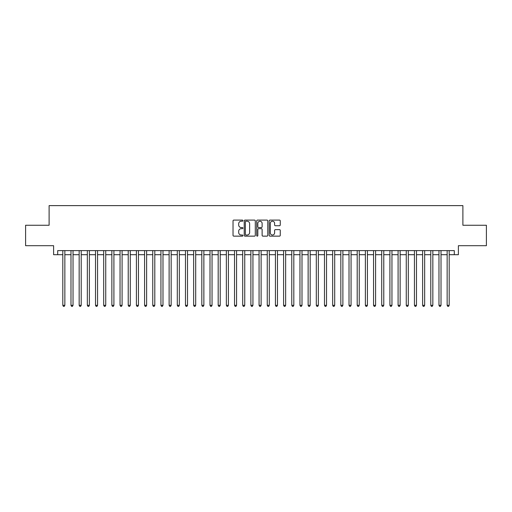 <?xml version="1.0" encoding="UTF-8"?>
<svg xmlns="http://www.w3.org/2000/svg" width="512" height="512" viewBox="0 0 512 512"><rect width="100%" height="100%" fill="white"/><g stroke="black" fill="none" stroke-linecap="round" stroke-linejoin="round"><path stroke-width="0.77" d="M242.918 220.653A0.563 0.563 0 0 0 242.355 220.09L233.824 220.09A0.8 0.8 0 0 0 233.024 220.89L233.024 235.341A0.8 0.8 0 0 0 233.824 236.141L242.355 236.141A0.563 0.563 0 0 0 242.918 235.578A0.563 0.563 0 0 0 242.355 235.021L241.248 235.021A2.566 2.566 0 0 1 238.682 232.448L238.682 231.245A2.566 2.566 0 0 1 241.248 228.678L242.355 228.678A0.563 0.563 0 0 0 242.918 228.115A0.563 0.563 0 0 0 242.355 227.552L241.248 227.552A2.566 2.566 0 0 1 238.682 224.986L238.682 223.782A2.566 2.566 0 0 1 241.248 221.21L242.355 221.21A0.563 0.563 0 0 0 242.918 220.653M279.456 225.747A0.8 0.8 0 0 0 280.262 224.947L280.262 220.89A0.8 0.8 0 0 0 279.456 220.09L269.984 220.09A0.8 0.8 0 0 0 269.184 220.89L269.184 235.341A0.8 0.8 0 0 0 269.984 236.141L279.456 236.141A0.8 0.8 0 0 0 280.262 235.341L280.262 230.445A0.8 0.8 0 0 0 279.456 229.638L275.405 229.638A0.8 0.8 0 0 0 274.605 230.445L274.605 232.87A2.144 2.144 0 0 1 272.454 235.021A2.144 2.144 0 0 1 270.31 232.87L270.31 223.36A2.144 2.144 0 0 1 272.454 221.21A2.144 2.144 0 0 1 274.605 223.36L274.605 224.947A0.8 0.8 0 0 0 275.405 225.747L279.456 225.747M57.696 254.694L57.696 250.605L454.304 250.605L454.304 254.694L458.394 254.694L458.394 245.696L486.4 245.696L486.4 225.254L462.893 225.254L462.893 205.626L49.107 205.626L49.107 225.254L25.6 225.254L25.6 245.696L53.606 245.696L53.606 254.694L62.81 254.694M255.296 220.89A0.8 0.8 0 0 0 254.496 220.09L245.024 220.09A0.8 0.8 0 0 0 244.218 220.89L244.218 235.341A0.8 0.8 0 0 0 245.024 236.141L254.496 236.141A0.8 0.8 0 0 0 255.296 235.341L255.296 220.89M257.504 220.09L266.976 220.09A0.8 0.8 0 0 1 267.782 220.89L267.782 235.341A0.8 0.8 0 0 1 266.976 236.141L262.925 236.141A0.8 0.8 0 0 1 262.118 235.341L262.118 229.478A0.8 0.8 0 0 0 261.318 228.678L258.63 228.678A0.8 0.8 0 0 0 257.824 229.478L257.824 235.578A0.563 0.563 0 0 1 257.267 236.141A0.563 0.563 0 0 1 256.704 235.578L256.704 220.89A0.8 0.8 0 0 1 257.504 220.09M64.851 254.694L70.982 254.694M73.03 254.694L79.162 254.694M81.21 254.694L87.341 254.694M89.382 254.694L95.52 254.694M97.562 254.694L103.693 254.694M105.741 254.694L111.872 254.694M113.914 254.694L120.051 254.694M122.093 254.694L128.224 254.694M130.272 254.694L136.403 254.694M138.451 254.694L144.582 254.694M146.624 254.694L152.762 254.694M154.803 254.694L160.934 254.694M162.982 254.694L169.114 254.694M171.162 254.694L177.293 254.694M179.334 254.694L185.472 254.694M187.514 254.694L193.645 254.694M195.693 254.694L201.824 254.694M203.866 254.694L210.003 254.694M212.045 254.694L218.182 254.694M220.224 254.694L226.355 254.694M228.403 254.694L234.534 254.694M236.576 254.694L242.714 254.694M244.755 254.694L250.886 254.694M252.934 254.694L259.066 254.694M261.114 254.694L267.245 254.694M269.286 254.694L275.424 254.694M277.466 254.694L283.597 254.694M285.645 254.694L291.776 254.694M293.818 254.694L299.955 254.694M301.997 254.694L308.134 254.694M310.176 254.694L316.307 254.694M318.355 254.694L324.486 254.694M326.528 254.694L332.666 254.694M334.707 254.694L340.838 254.694M342.886 254.694L349.018 254.694M351.066 254.694L357.197 254.694M359.238 254.694L365.376 254.694M367.418 254.694L373.549 254.694M375.597 254.694L381.728 254.694M383.776 254.694L389.907 254.694M391.949 254.694L398.086 254.694M400.128 254.694L406.259 254.694M408.307 254.694L414.438 254.694M416.48 254.694L422.618 254.694M424.659 254.694L430.79 254.694M432.838 254.694L438.97 254.694M441.018 254.694L447.149 254.694M449.19 254.694L454.304 254.694M245.907 221.21A0.563 0.563 0 0 0 245.344 221.773L245.344 234.458A0.563 0.563 0 0 0 245.907 235.021L247.072 235.021A2.566 2.566 0 0 0 249.638 232.448L249.638 223.782A2.566 2.566 0 0 0 247.072 221.21L245.907 221.21M262.118 223.398A2.144 2.144 0 0 0 259.974 221.254A2.144 2.144 0 0 0 257.824 223.398L257.824 226.752A0.8 0.8 0 0 0 258.63 227.552L261.318 227.552A0.8 0.8 0 0 0 262.118 226.752L262.118 223.398M64.851 250.605L64.851 305.312L62.81 305.312L62.81 250.605M64.851 305.312L64.237 306.374L63.418 306.374L62.81 305.312M73.03 250.605L73.03 305.312L70.982 305.312L70.982 250.605M73.03 305.312L72.416 306.374L71.597 306.374L70.982 305.312M81.21 250.605L81.21 305.312L79.162 305.312L79.162 250.605M81.21 305.312L80.595 306.374L79.776 306.374L79.162 305.312M89.382 250.605L89.382 305.312L87.341 305.312L87.341 250.605M89.382 305.312L88.768 306.374L87.955 306.374L87.341 305.312M97.562 250.605L97.562 305.312L95.52 305.312L95.52 250.605M97.562 305.312L96.947 306.374L96.128 306.374L95.52 305.312M105.741 250.605L105.741 305.312L103.693 305.312L103.693 250.605M105.741 305.312L105.126 306.374L104.307 306.374L103.693 305.312M113.914 250.605L113.914 305.312L111.872 305.312L111.872 250.605M113.914 305.312L113.306 306.374L112.486 306.374L111.872 305.312M122.093 250.605L122.093 305.312L120.051 305.312L120.051 250.605M122.093 305.312L121.478 306.374L120.666 306.374L120.051 305.312M130.272 250.605L130.272 305.312L128.224 305.312L128.224 250.605M130.272 305.312L129.658 306.374L128.838 306.374L128.224 305.312M138.451 250.605L138.451 305.312L136.403 305.312L136.403 250.605M138.451 305.312L137.837 306.374L137.018 306.374L136.403 305.312M146.624 250.605L146.624 305.312L144.582 305.312L144.582 250.605M146.624 305.312L146.016 306.374L145.197 306.374L144.582 305.312M154.803 250.605L154.803 305.312L152.762 305.312L152.762 250.605M154.803 305.312L154.189 306.374L153.376 306.374L152.762 305.312M162.982 250.605L162.982 305.312L160.934 305.312L160.934 250.605M162.982 305.312L162.368 306.374L161.549 306.374L160.934 305.312M171.162 250.605L171.162 305.312L169.114 305.312L169.114 250.605M171.162 305.312L170.547 306.374L169.728 306.374L169.114 305.312M179.334 250.605L179.334 305.312L177.293 305.312L177.293 250.605M179.334 305.312L178.72 306.374L177.907 306.374L177.293 305.312M187.514 250.605L187.514 305.312L185.472 305.312L185.472 250.605M187.514 305.312L186.899 306.374L186.08 306.374L185.472 305.312M195.693 250.605L195.693 305.312L193.645 305.312L193.645 250.605M195.693 305.312L195.078 306.374L194.259 306.374L193.645 305.312M203.866 250.605L203.866 305.312L201.824 305.312L201.824 250.605M203.866 305.312L203.258 306.374L202.438 306.374L201.824 305.312M212.045 250.605L212.045 305.312L210.003 305.312L210.003 250.605M212.045 305.312L211.43 306.374L210.618 306.374L210.003 305.312M220.224 250.605L220.224 305.312L218.182 305.312L218.182 250.605M220.224 305.312L219.61 306.374L218.79 306.374L218.182 305.312M228.403 250.605L228.403 305.312L226.355 305.312L226.355 250.605M228.403 305.312L227.789 306.374L226.97 306.374L226.355 305.312M236.576 250.605L236.576 305.312L234.534 305.312L234.534 250.605M236.576 305.312L235.968 306.374L235.149 306.374L234.534 305.312M244.755 250.605L244.755 305.312L242.714 305.312L242.714 250.605M244.755 305.312L244.141 306.374L243.328 306.374L242.714 305.312M252.934 250.605L252.934 305.312L250.886 305.312L250.886 250.605M252.934 305.312L252.32 306.374L251.501 306.374L250.886 305.312M261.114 250.605L261.114 305.312L259.066 305.312L259.066 250.605M261.114 305.312L260.499 306.374L259.68 306.374L259.066 305.312M269.286 250.605L269.286 305.312L267.245 305.312L267.245 250.605M269.286 305.312L268.672 306.374L267.859 306.374L267.245 305.312M277.466 250.605L277.466 305.312L275.424 305.312L275.424 250.605M277.466 305.312L276.851 306.374L276.032 306.374L275.424 305.312M285.645 250.605L285.645 305.312L283.597 305.312L283.597 250.605M285.645 305.312L285.03 306.374L284.211 306.374L283.597 305.312M293.818 250.605L293.818 305.312L291.776 305.312L291.776 250.605M293.818 305.312L293.21 306.374L292.39 306.374L291.776 305.312M301.997 250.605L301.997 305.312L299.955 305.312L299.955 250.605M301.997 305.312L301.382 306.374L300.57 306.374L299.955 305.312M310.176 250.605L310.176 305.312L308.134 305.312L308.134 250.605M310.176 305.312L309.562 306.374L308.742 306.374L308.134 305.312M318.355 250.605L318.355 305.312L316.307 305.312L316.307 250.605M318.355 305.312L317.741 306.374L316.922 306.374L316.307 305.312M326.528 250.605L326.528 305.312L324.486 305.312L324.486 250.605M326.528 305.312L325.92 306.374L325.101 306.374L324.486 305.312M334.707 250.605L334.707 305.312L332.666 305.312L332.666 250.605M334.707 305.312L334.093 306.374L333.28 306.374L332.666 305.312M342.886 250.605L342.886 305.312L340.838 305.312L340.838 250.605M342.886 305.312L342.272 306.374L341.453 306.374L340.838 305.312M351.066 250.605L351.066 305.312L349.018 305.312L349.018 250.605M351.066 305.312L350.451 306.374L349.632 306.374L349.018 305.312M359.238 250.605L359.238 305.312L357.197 305.312L357.197 250.605M359.238 305.312L358.624 306.374L357.811 306.374L357.197 305.312M367.418 250.605L367.418 305.312L365.376 305.312L365.376 250.605M367.418 305.312L366.803 306.374L365.984 306.374L365.376 305.312M375.597 250.605L375.597 305.312L373.549 305.312L373.549 250.605M375.597 305.312L374.982 306.374L374.163 306.374L373.549 305.312M383.776 250.605L383.776 305.312L381.728 305.312L381.728 250.605M383.776 305.312L383.162 306.374L382.342 306.374L381.728 305.312M391.949 250.605L391.949 305.312L389.907 305.312L389.907 250.605M391.949 305.312L391.334 306.374L390.522 306.374L389.907 305.312M400.128 250.605L400.128 305.312L398.086 305.312L398.086 250.605M400.128 305.312L399.514 306.374L398.694 306.374L398.086 305.312M408.307 250.605L408.307 305.312L406.259 305.312L406.259 250.605M408.307 305.312L407.693 306.374L406.874 306.374L406.259 305.312M416.48 250.605L416.48 305.312L414.438 305.312L414.438 250.605M416.48 305.312L415.872 306.374L415.053 306.374L414.438 305.312M424.659 250.605L424.659 305.312L422.618 305.312L422.618 250.605M424.659 305.312L424.045 306.374L423.232 306.374L422.618 305.312M432.838 250.605L432.838 305.312L430.79 305.312L430.79 250.605M432.838 305.312L432.224 306.374L431.405 306.374L430.79 305.312M441.018 250.605L441.018 305.312L438.97 305.312L438.97 250.605M441.018 305.312L440.403 306.374L439.584 306.374L438.97 305.312M449.19 250.605L449.19 305.312L447.149 305.312L447.149 250.605M449.19 305.312L448.582 306.374L447.763 306.374L447.149 305.312"/></g></svg>
